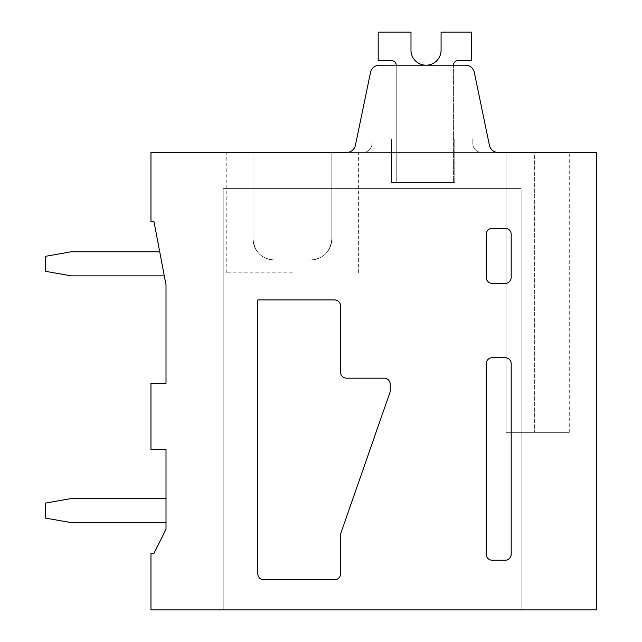 <?xml version="1.0" encoding="UTF-8"?>
<svg xmlns="http://www.w3.org/2000/svg" width="642" height="642" viewBox="0 0 642 642"><rect width="100%" height="100%" fill="white"/><g stroke="black" fill="none" stroke-linecap="round" stroke-linejoin="round"><path stroke-width="0.48" stroke-dasharray="3.21 2.41" d="M486.219 554.223L486.219 363.733A6.019 6.019 0 0 1 492.237 357.714L505.174 357.714A6.019 6.019 0 0 1 511.192 363.733L511.192 554.223A6.019 6.019 0 0 1 505.174 560.241L492.237 560.241A6.019 6.019 0 0 1 486.219 554.223M334.546 299.934A6.019 6.019 0 0 1 340.565 305.953L340.565 372.159A6.019 6.019 0 0 0 346.584 378.178L384.197 378.178A6.019 6.019 0 0 1 390.216 384.197L390.216 390.705A6.027 6.027 0 0 1 389.879 392.687L340.894 533.109A6.027 6.027 0 0 0 340.557 535.083L340.533 573.788A6.019 6.019 0 0 1 334.514 579.806L263.822 579.806A6.019 6.019 0 0 1 257.803 573.788L257.803 299.934L334.546 299.934M492.237 228.311L505.174 228.311A6.019 6.019 0 0 1 511.192 234.33L511.192 277.36A6.019 6.019 0 0 1 505.174 283.379L492.237 283.379A6.019 6.019 0 0 1 486.219 277.36L486.219 234.33A6.019 6.019 0 0 1 492.237 228.311M372.007 143.447A9.028 9.028 0 0 1 362.979 152.475A9.028 9.028 0 0 0 372.007 143.447L372.007 138.929L391.572 138.929L372.007 138.929L391.572 138.929L391.572 182.569L391.572 138.929L372.007 138.929L391.572 138.929L391.572 182.569L391.572 138.929L372.007 138.929L372.007 143.447A9.028 9.028 0 0 1 362.979 152.475A9.028 9.028 0 0 0 372.007 143.447L372.007 138.929L372.007 143.447A9.028 9.028 0 0 1 362.979 152.475L346.584 152.475L362.979 152.475A9.028 9.028 0 0 0 372.007 143.447M346.584 152.475A9.028 9.028 0 0 0 355.419 145.277A9.028 9.028 0 0 1 346.584 152.475A9.028 9.028 0 0 0 355.419 145.277A9.028 9.028 0 0 1 346.584 152.475A9.028 9.028 0 0 0 355.419 145.277L370.514 72.402A9.028 9.028 0 0 1 379.35 65.203L465.482 65.203A9.028 9.028 0 0 1 474.318 72.402L489.413 145.277L474.318 72.402A9.028 9.028 0 0 0 465.482 65.203L379.35 65.203A9.028 9.028 0 0 0 370.514 72.402L355.419 145.277L370.514 72.402A9.028 9.028 0 0 1 379.35 65.203L465.482 65.203A9.028 9.028 0 0 1 474.318 72.402L489.413 145.277L474.318 72.402A9.028 9.028 0 0 0 465.482 65.203L379.35 65.203A9.028 9.028 0 0 0 370.514 72.402L355.419 145.277L370.514 72.402A9.028 9.028 0 0 1 379.35 65.203L465.482 65.203A9.028 9.028 0 0 1 474.318 72.402L489.413 145.277A9.028 9.028 0 0 0 498.256 152.475A9.028 9.028 0 0 1 489.413 145.277A9.028 9.028 0 0 0 498.256 152.475A9.028 9.028 0 0 1 489.413 145.277A9.028 9.028 0 0 0 498.256 152.475L481.853 152.475A9.028 9.028 0 0 1 472.825 143.447L472.825 138.929L472.825 143.447A9.028 9.028 0 0 0 481.853 152.475L498.256 152.475L481.853 152.475A9.028 9.028 0 0 1 472.825 143.447L472.825 138.929L454.769 138.929L454.769 182.569L454.769 138.929L472.825 138.929L454.769 138.929L454.769 182.569L454.769 138.929L472.825 138.929L454.769 138.929L472.825 138.929L472.825 143.447A9.028 9.028 0 0 0 481.853 152.475A9.028 9.028 0 0 1 472.825 143.447A9.028 9.028 0 0 0 481.853 152.475L498.256 152.475A9.028 9.028 0 0 1 489.413 145.277L474.318 72.402A9.028 9.028 0 0 0 465.482 65.203L379.35 65.203A9.028 9.028 0 0 0 370.514 72.402L355.419 145.277A9.028 9.028 0 0 1 346.584 152.475L498.256 152.475A9.028 9.028 0 0 1 489.413 145.277L474.318 72.402A9.028 9.028 0 0 0 465.482 65.203L379.35 65.203A9.028 9.028 0 0 0 370.514 72.402L355.419 145.277A9.028 9.028 0 0 1 346.584 152.475L362.979 152.475L331.834 152.475L331.834 238.84C330.381 251.905 323.359 258.927 310.768 259.906L274.054 259.906A21.074 21.074 0 0 1 252.988 238.84C254.441 251.905 261.463 258.927 274.054 259.906A21.074 21.074 0 0 1 252.988 238.84L252.988 152.475L358.613 152.475L331.834 152.475L331.834 238.84A21.074 21.074 0 0 1 310.768 259.906L274.054 259.906A21.074 21.074 0 0 1 252.988 238.84C254.441 251.905 261.463 258.927 274.054 259.906L310.768 259.906L274.054 259.906C261.463 258.927 254.441 251.905 252.988 238.84L252.988 152.475L252.988 238.84L252.988 152.475L331.834 152.475L331.834 238.84C330.381 251.905 323.359 258.927 310.768 259.906A21.074 21.074 0 0 0 331.834 238.84C330.381 251.905 323.359 258.927 310.768 259.906A21.074 21.074 0 0 0 331.834 238.84L331.834 152.475L226.209 152.475L358.613 152.475L252.988 152.475L252.988 238.84L252.988 152.475L226.209 152.475L292.415 152.475M454.769 182.569L391.572 182.569L391.572 138.929L391.572 182.569L454.769 182.569L391.572 182.569L454.769 182.569L391.572 182.569L454.769 182.569L454.769 138.929L454.769 182.569M596.362 609.9L596.362 152.475L150.966 152.475L150.966 221.691L153.984 221.691L166.013 284.887L166.013 383.29L150.966 383.29L150.966 449.504L166.013 449.504L166.013 529.249L153.984 553.324L150.966 553.324L150.966 609.9L596.362 609.9M292.415 272.85L226.209 272.85L292.415 272.85M534.666 432.347L569.269 432.347L506.081 432.347L569.269 432.347L506.081 432.347L569.269 432.347L534.666 432.347L534.666 152.475L569.269 152.475L506.081 152.475L506.081 432.347L506.081 152.475L569.269 152.475L506.081 152.475L506.081 432.347L506.081 152.475L534.666 152.475L506.081 152.475L506.081 432.347L506.081 152.475L569.269 152.475L534.666 152.475L534.666 432.347M521.127 188.588L521.127 609.9L521.127 188.588L223.199 188.588L223.199 609.9L223.199 188.588L521.127 188.588M457.931 60.685L471.469 60.685L457.931 60.685L471.469 60.685L457.931 60.685L471.469 60.685L471.469 32.1L441.078 32.1L441.078 49.538A15.055 15.055 0 0 1 426.336 65.203A15.055 15.055 0 0 1 410.976 50.148A15.055 15.055 0 0 0 426.336 65.203A15.055 15.055 0 0 0 441.078 49.538A15.055 15.055 0 0 1 426.336 65.203A15.055 15.055 0 0 1 410.976 50.148M391.716 60.693A4.518 4.518 0 0 1 396.234 65.203A4.518 4.518 0 0 0 391.716 60.693A4.518 4.518 0 0 1 396.234 65.203A4.518 4.518 0 0 0 391.716 60.693A4.518 4.518 0 0 1 396.234 65.203L396.234 182.569L453.413 182.569L453.413 65.203A4.518 4.518 0 0 1 457.931 60.693A4.518 4.518 0 0 0 453.413 65.203L453.413 65.203A4.518 4.518 0 0 1 457.931 60.693M396.234 65.203L396.234 182.569L396.234 65.203L396.234 182.569L396.234 65.203L396.234 182.569L453.413 182.569L453.413 65.203M410.984 50.148L410.984 32.1L410.984 50.148L410.984 32.1L410.984 50.148L410.984 32.1L378.178 32.1L378.178 60.685L391.716 60.685M378.178 32.1L378.178 60.685L378.178 32.1L378.178 60.685L378.178 32.1L410.984 32.1L378.178 32.1M441.078 32.1L441.078 49.538L441.078 32.1L441.078 49.538L441.078 32.1L471.469 32.1L441.078 32.1M471.469 60.685L471.469 32.1L471.469 60.685M396.234 182.569L453.413 182.569L396.234 182.569M164.296 275.859L159.714 251.784L71.222 251.784L45.646 256.294L45.646 271.349L71.222 275.859L164.296 275.859L159.714 251.784L71.222 251.784L45.646 256.294L45.646 271.349L71.222 275.859L164.296 275.859L159.714 251.784L71.222 251.784L45.646 256.294L45.646 271.349L71.222 275.859L164.296 275.859L159.714 251.784L71.222 251.784L45.646 256.294L45.646 271.349L71.222 275.859L164.296 275.859L159.714 251.784L71.222 251.784L45.646 256.294L45.646 271.349L71.222 275.859L164.296 275.859L159.714 251.784M45.646 503.063L45.646 518.118L45.646 503.063L45.646 518.118L45.646 503.063L45.646 518.118L71.222 522.628L166.021 522.628L166.021 498.553L71.222 498.553L45.638 503.063M166.021 522.628L71.222 522.628L166.021 522.628L71.222 522.628L45.646 518.118L71.222 522.628L45.646 518.118L71.222 522.628L166.021 522.628L166.021 498.553L71.222 498.553L166.021 498.553L71.222 498.553L166.021 498.553L166.021 522.628L166.021 498.553M358.613 272.85L358.613 152.475M226.209 272.85L226.209 152.475M569.269 432.347L569.269 152.475"/><path stroke-width="0.96" d="M486.219 554.223L486.219 363.733A6.019 6.019 0 0 1 492.237 357.714L505.174 357.714A6.019 6.019 0 0 1 511.192 363.733L511.192 554.223A6.019 6.019 0 0 1 505.174 560.241L492.237 560.241A6.019 6.019 0 0 1 486.219 554.223M150.966 152.475L150.966 221.691L153.984 221.691L166.013 284.887L166.013 383.29L150.966 383.29L150.966 449.504L166.013 449.504L166.013 529.249L153.984 553.324L150.966 553.324L150.966 609.9L596.362 609.9L596.362 152.475L498.256 152.475A9.028 9.028 0 0 1 489.413 145.277L474.318 72.402A9.028 9.028 0 0 0 465.482 65.203L379.35 65.203A9.028 9.028 0 0 0 370.514 72.402L355.419 145.277A9.028 9.028 0 0 1 346.584 152.475L150.966 152.475M292.415 152.475L346.584 152.475M492.237 228.311L505.174 228.311A6.019 6.019 0 0 1 511.192 234.33L511.192 277.36A6.019 6.019 0 0 1 505.174 283.379L492.237 283.379A6.019 6.019 0 0 1 486.219 277.36L486.219 234.33A6.019 6.019 0 0 1 492.237 228.311M340.565 305.953A6.019 6.019 0 0 0 334.546 299.934L257.803 299.934L257.803 573.788A6.019 6.019 0 0 0 263.822 579.806L334.514 579.806A6.019 6.019 0 0 0 340.533 573.788L340.557 535.083A6.027 6.027 0 0 1 340.894 533.109L389.879 392.687A6.027 6.027 0 0 0 390.216 390.705L390.216 384.197A6.019 6.019 0 0 0 384.197 378.178L346.584 378.178A6.019 6.019 0 0 1 340.565 372.159L340.565 305.953M453.413 65.203A4.518 4.518 0 0 1 457.931 60.693A4.518 4.518 0 0 0 453.413 65.203A4.518 4.518 0 0 1 457.931 60.693M457.931 60.685L471.469 60.685L471.469 32.1L441.078 32.1L441.078 49.538A15.055 15.055 0 0 1 426.336 65.203A15.055 15.055 0 0 1 410.976 50.148A15.055 15.055 0 0 0 426.336 65.203A15.055 15.055 0 0 0 441.078 49.538A15.055 15.055 0 0 1 426.336 65.203A15.055 15.055 0 0 1 410.976 50.148M391.716 60.693A4.518 4.518 0 0 1 396.234 65.203M410.984 50.148L410.984 32.1L378.178 32.1L378.178 60.685L391.716 60.685M159.714 251.784L71.222 251.784L45.646 256.294L45.646 271.349L71.222 275.859L164.296 275.859M45.646 503.063L45.646 518.118L71.222 522.628L166.021 522.628M166.021 498.553L71.222 498.553L45.638 503.063"/></g></svg>

